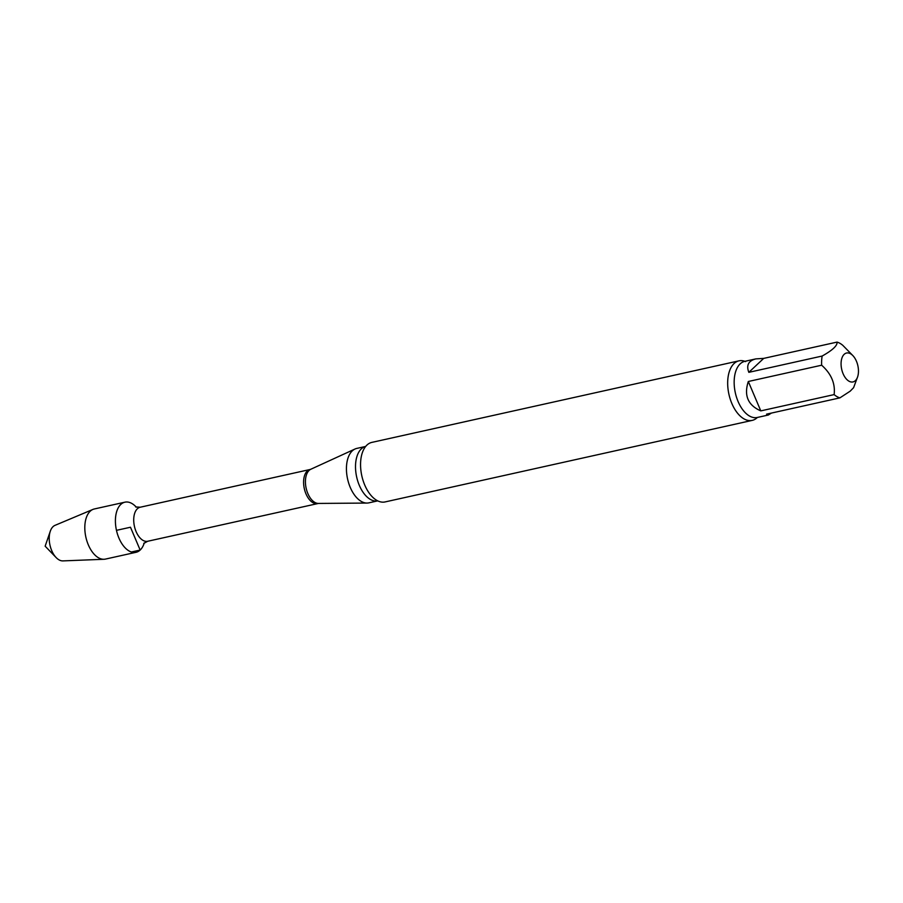 <?xml version="1.0" encoding="UTF-8"?>
<svg xmlns="http://www.w3.org/2000/svg" width="903" height="903" viewBox="0 0 903 903"><rect width="100%" height="100%" fill="white"/><g stroke="black" fill="none" stroke-linecap="round" stroke-linejoin="round"><path stroke-width="1.35" d="M748.316 381.495L760.789 410.888L834.124 394.6C835.444 383.594 831.279 373.797 821.651 365.207L748.316 381.495C743.767 395.446 747.932 405.244 760.789 410.888M763.712 358.389L748.824 372.341L822.159 356.042C832.577 350.206 837.532 345.556 837.047 342.102L763.712 358.389L755.856 358.886C748.474 360.771 746.138 365.252 748.824 372.341M857.59 376.946A14.809 8.285 -102.5 0 1 848.177 380.671A14.809 8.285 -102.5 0 1 841.099 365.015A14.809 8.285 -102.5 0 1 844.181 354.315A14.809 8.285 -102.5 0 1 852.85 355.59A14.809 8.285 -102.5 0 1 857.59 376.946L853.572 387.714L850.186 391.168L839.914 397.862L766.579 414.15L768.318 415.019L771.422 413.077M837.047 342.102A28.749 16.073 -102.5 0 1 842.838 345.375L852.85 355.59M136.048 552.297A25.668 14.358 -102.5 0 0 144.277 542.906A25.668 14.358 -102.5 0 1 140.157 550.051A25.668 14.358 -102.5 0 1 118.925 538.064A25.668 14.358 -102.5 0 1 118.349 507.599A25.668 14.358 -102.5 0 1 136.342 507.193A25.668 14.358 -102.5 0 0 124.907 502.181L94.307 508.976A25.668 14.358 -102.5 0 0 92.93 509.416A25.668 14.358 -102.5 0 0 88.325 544.859A25.668 14.358 -102.5 0 0 104.003 559.273A25.668 14.358 -102.5 0 0 105.448 559.092L136.048 552.297A25.668 14.358 -102.5 0 1 118.925 538.064A25.668 14.358 -102.5 0 1 124.907 502.181M368.853 502.858A27.88 15.588 -102.5 0 1 366.99 503.061A27.88 15.588 -102.5 0 1 347.587 479.019A27.88 15.588 -102.5 0 1 354.992 449.017A27.88 15.588 -102.5 0 1 356.753 448.419L365.67 446.432A27.88 15.588 -102.5 0 0 356.662 476.998A27.88 15.588 -102.5 0 0 377.759 500.872L368.853 502.858M757.357 417.457A30.499 17.055 -102.5 0 1 757.086 417.728A30.499 17.055 -102.5 0 1 752.188 420.392L385.073 501.933A30.499 17.055 -102.5 0 1 376.19 500.002A30.499 17.055 -102.5 0 1 364.733 485.013A30.499 17.055 -102.5 0 1 364.62 447.899A30.499 17.055 -102.5 0 1 371.844 442.391L738.959 360.85A30.499 17.055 -102.5 0 1 744.885 361.313M752.188 420.392A30.499 17.055 -102.5 0 1 731.848 403.483A30.499 17.055 -102.5 0 1 738.959 360.85M839.914 397.862A28.749 16.073 -102.5 0 1 834.124 394.6M821.651 365.207A28.749 16.073 -102.5 0 1 822.159 356.042M104.003 559.273L62.894 560.898A18.297 10.226 -102.5 0 1 56.155 557.58A18.297 10.226 -102.5 0 1 51.719 550.616A18.297 10.226 -102.5 0 1 50.297 531.212A18.297 10.226 -102.5 0 1 55.004 525.354L92.93 509.416M131.364 552.004L140.157 550.051L130.472 527.239L116.464 530.343M317.608 503.524A17.428 9.741 -102.5 0 1 304.311 488.625A17.428 9.741 -102.5 0 1 310.045 469.504L310.846 469.233A17.642 9.865 -102.5 0 0 306.151 488.218A17.642 9.865 -102.5 0 0 318.432 503.434L147.72 541.258A17.428 9.741 -102.5 0 1 134.434 526.359A17.428 9.741 -102.5 0 1 140.168 507.238L135.642 506.933M768.318 415.019L757.278 417.479A28.749 16.073 -102.5 0 1 735.347 392.895A28.749 16.073 -102.5 0 1 744.806 361.335L745.652 361.618M147.72 541.258L143.746 543.448M310.045 469.504L140.168 507.238M318.432 503.434L366.99 503.061M310.846 469.233L354.992 449.017M755.856 358.886L744.806 361.335M50.297 531.212L45.15 546.191L56.155 557.58"/></g></svg>
